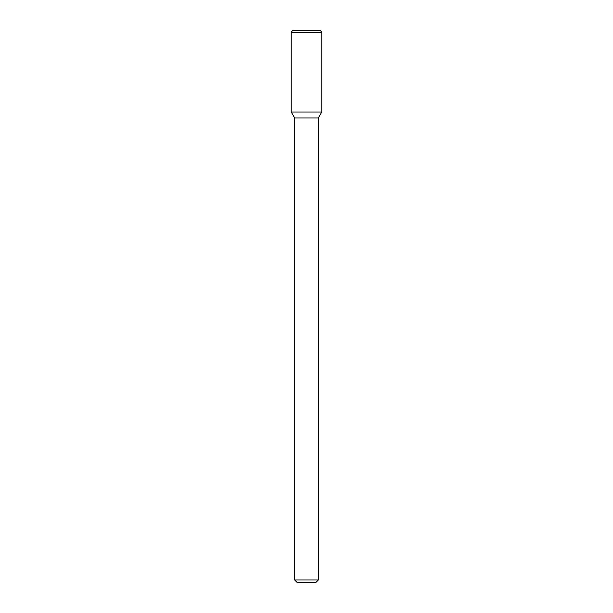 <?xml version="1.0" encoding="UTF-8"?>
<svg xmlns="http://www.w3.org/2000/svg" width="613" height="613" viewBox="0 0 613 613"><rect width="100%" height="100%" fill="white"/><g stroke="black" fill="none" stroke-linecap="round" stroke-linejoin="round"><path stroke-width="0.46" stroke-dasharray="3.06 2.3" d="M315.956 582.35L297.044 582.35M318.323 579.982L294.677 579.982M318.323 117.995L294.677 117.995M321.779 112.003L291.221 112.003L321.779 112.003M321.779 32.619L291.221 32.619M320.645 30.65L292.355 30.65"/><path stroke-width="0.92" d="M318.323 579.982L294.677 579.982L297.044 582.35L315.956 582.35L318.323 579.982L318.323 117.995L321.779 112.003L321.779 32.619L291.221 32.619L291.221 112.003L321.779 112.003L291.221 112.003L294.677 117.995L318.323 117.995M291.221 32.619L292.355 30.65L320.645 30.65L321.779 32.619M294.677 579.982L294.677 117.995"/></g></svg>
